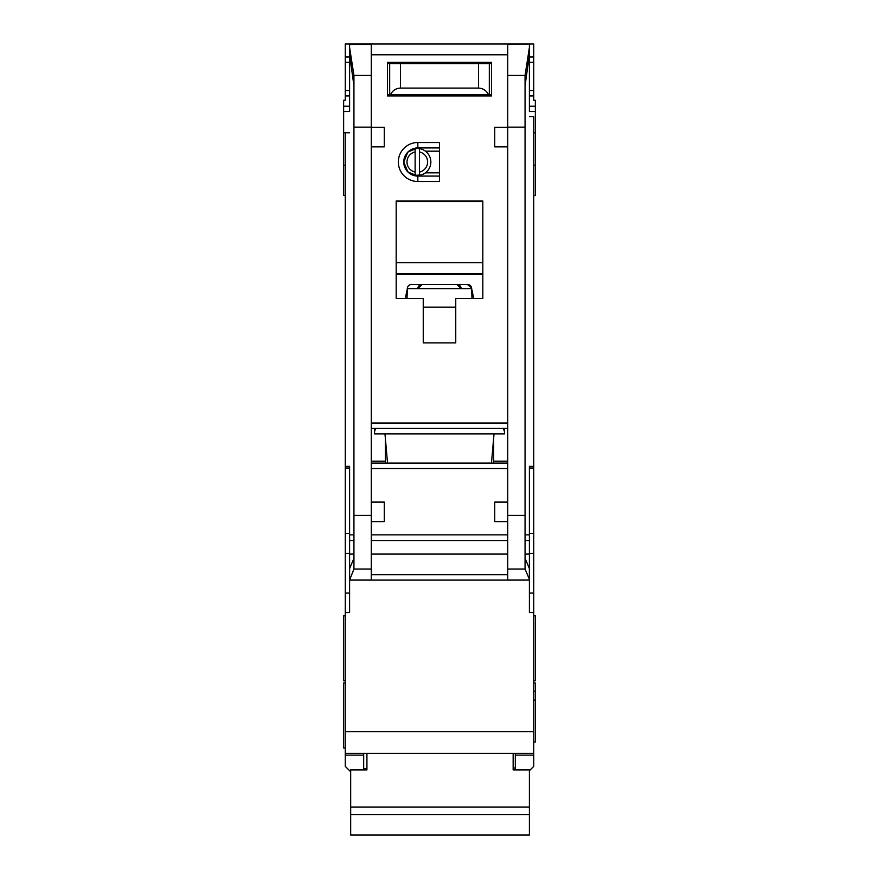 <?xml version="1.0" encoding="UTF-8"?>
<svg xmlns="http://www.w3.org/2000/svg" width="879" height="879" viewBox="0 0 879 879"><rect width="100%" height="100%" fill="white"/><g stroke="black" fill="none" stroke-linecap="round" stroke-linejoin="round"><path stroke-width="1.32" d="M421.579 174.855L415.13 175.371A13.537 13.537 0 0 1 403.758 162.011L407.878 171.965L417.844 176.086L417.844 181.503A19.492 19.492 0 0 1 398.341 162.011A19.492 19.492 0 0 1 417.844 142.508L439.5 142.508L439.5 181.503L417.844 181.503M363.686 753.38L363.686 755.127L345.271 755.127L345.271 766.367L350.15 771.246M423.249 62.365L423.249 63.717M455.751 62.365L455.751 63.717M525.06 85.768L529.4 54.784L529.4 111.106M349.6 111.106L349.6 43.95L533.729 43.95L533.729 100.272L535.355 100.272L535.355 132.762L533.729 132.762M345.271 612.575L349.6 612.575L349.6 580.085L529.4 580.085L529.4 612.575L533.729 612.575L533.729 731.713L345.271 731.713L345.271 132.762L343.645 132.762L343.645 111.534L349.6 111.534M533.729 195.577L535.355 195.577L535.355 132.762M533.729 680.807L535.355 680.807L535.355 615.827L533.729 615.827M533.729 742.008L535.355 742.008L535.355 682.972L533.729 682.972M533.729 700.134L535.355 700.134M343.645 132.762L343.645 195.577L345.271 195.577M345.271 682.972L343.645 682.972L343.645 747.963L345.271 747.963M345.271 615.827L343.645 615.827L343.645 680.807L345.271 680.807M349.6 95.943L345.271 95.943L345.271 100.272L343.645 100.272L343.645 111.534M491.471 463.101L494.031 433.863M374.52 428.447L374.52 433.863L504.48 433.863L504.48 428.447M387.529 463.101L384.969 433.863M417.844 142.508L417.844 147.925L407.878 152.045L403.758 162.011A14.075 14.075 0 0 0 417.844 176.086L439.5 176.086M488.263 580.085L390.737 580.085L488.263 580.085M419.459 151.946A10.284 10.284 0 0 1 419.459 172.064L419.459 175.371A13.537 13.537 0 0 0 419.459 148.639L419.459 172.064M413.02 174.855L408.845 172.833M415.13 172.064A10.284 10.284 0 0 1 415.13 151.946L415.13 175.371A13.537 13.537 0 0 0 419.459 175.371M408.845 151.177L415.13 148.65A13.537 13.537 0 0 0 403.758 162.011A14.075 14.075 0 0 1 417.844 147.925L439.5 147.925M419.459 148.639A13.537 13.537 0 0 0 415.13 148.639L415.13 151.946M439.5 172.833L425.425 172.833M439.5 151.177L425.425 151.177M507.732 146.848L494.734 146.848L494.734 127.345L507.732 127.345L507.732 580.03L529.4 580.03L529.356 568.482L525.06 558.297M349.6 44.444L371.268 44.444L371.268 127.345L384.266 127.345L384.266 146.848L371.268 146.848L371.268 502.096L384.266 502.096L384.266 521.599L371.301 521.599L371.268 502.096M423.249 298.475L396.176 298.475L396.176 200.994L482.824 200.994L482.824 298.475L455.751 298.475L455.751 342.887L423.249 342.887L423.249 298.475M387.507 62.365L491.493 62.365L491.493 95.943L387.507 95.943L387.507 62.365M385.343 438.192L385.343 463.101M385.343 461.156L371.268 461.156M371.268 428.447L507.732 428.447M507.732 463.101L371.268 463.101M493.657 438.192L493.657 463.101M493.657 461.156L507.732 461.156M507.732 502.096L494.734 502.096L494.734 521.599L507.699 521.599M529.4 54.784L529.4 47.51L525.06 75.429L525.06 569.032L529.4 579.316M529.4 43.95L507.732 44.444L507.732 127.345M371.268 127.345L371.268 146.848M349.6 47.51L353.94 75.429L353.94 569.032L371.268 569.032L371.268 580.03L349.6 580.03L353.94 569.032M503.403 428.447L504.48 431.699M374.52 431.699L375.597 428.447M371.268 569.032L371.301 521.599M353.94 558.297L349.644 568.482L349.6 574.668L349.6 466.353L345.271 466.353M349.6 574.668L349.6 579.316M529.4 116.533L533.729 116.533L533.729 466.353L529.4 466.353L529.4 574.668M396.176 298.475L396.176 275.171A20.58 20.58 0 0 1 396.682 274.622L482.318 274.622A20.58 20.58 0 0 1 482.824 275.171L482.318 274.622M482.824 298.475L482.824 275.171M455.751 342.887L423.249 342.887M387.507 95.943L416.756 95.943M462.244 95.943L491.493 95.943M345.271 132.762L349.6 132.762M349.6 54.784L353.94 85.768M345.271 755.127L345.271 753.38L533.729 753.38L533.729 755.127L515.314 755.127L515.314 753.38L533.729 753.38L533.729 731.713M345.271 731.713L345.271 753.38M345.271 95.943L345.271 43.95L349.6 43.95M533.729 466.353L533.729 612.575M529.4 770.707L533.729 766.367L533.729 755.127M529.4 47.51L529.4 44.444M407.01 289.971L405.351 298.475M471.99 298.475L471.594 287.905A4.329 4.329 0 0 0 467.342 284.4L411.658 284.4A4.329 4.329 0 0 0 407.406 287.905L407.01 298.475M473.649 298.475L471.99 289.971M396.176 275.171L396.682 274.622M396.176 273.567L482.824 273.567M482.824 201.544L396.176 201.544M363.686 755.127L363.686 769.938M349.6 56.948L345.271 56.948M529.4 56.948L533.729 56.948M529.4 95.943L533.729 95.943M515.314 755.127L515.314 769.938M533.729 691.246L535.355 691.246M406.131 294.476L407.01 294.476M471.748 288.73L407.252 288.73M467.342 284.4L471.594 287.905M472.869 294.476L471.99 294.476M387.507 94.58L390.584 94.58C392.616 90.471 395.924 88.307 400.505 88.087L478.495 88.087C483.076 88.307 486.384 90.471 488.416 94.58L491.493 94.58M488.416 94.58L390.584 94.58M491.493 63.717L387.507 63.717M450.334 95.943L450.334 94.58M428.666 95.943L428.666 94.58M513.149 753.38L513.149 769.938L529.4 769.938L529.4 835.05L350.688 835.05L350.688 814.657L529.4 814.657M350.688 814.657L350.688 769.938L366.928 769.938L366.928 753.38M422.173 284.4L417.844 288.73A4.329 4.329 0 0 1 422.173 284.4M456.827 284.4A4.329 4.329 0 0 1 461.156 288.73L456.827 284.4M350.688 807.043L529.4 807.043M489.317 94.58L489.317 63.717M389.683 94.58L389.683 63.717M397.264 62.365L397.264 63.717M481.736 62.365L481.736 63.717M529.4 111.534L535.355 111.534M371.268 423.03L507.732 423.03M371.268 54.784L507.732 54.784M371.268 468.518L507.732 468.518M507.732 534.861L371.268 534.861M507.732 515.358L525.06 515.358M507.732 127.136L525.06 127.136M371.268 127.136L353.94 127.136M353.94 515.358L371.268 515.358M507.732 574.668L371.268 574.668M507.732 540.519L371.268 540.519M507.732 569.032L525.06 569.032M525.06 75.429L507.732 75.429M371.268 75.429L353.94 75.429M353.94 540.519L349.6 540.519M349.6 554.089L353.94 554.089M349.6 534.861L353.94 534.861M349.6 468.035L345.271 468.035M349.6 533.355L345.271 533.355M349.6 553.341L345.271 553.341M349.6 593.072L345.271 593.072M529.4 593.072L533.729 593.072M529.4 553.341L533.729 553.341M529.4 533.355L533.729 533.355M529.4 468.035L533.729 468.035M529.4 534.861L525.06 534.861M529.4 540.519L525.06 540.519M529.4 554.089L525.06 554.089M507.732 554.089L371.268 554.089M396.176 262.733L482.824 262.733M423.249 307.145L455.751 307.145M343.645 106.238L349.6 106.238M349.6 90.526L345.271 90.526M345.271 62.365L349.6 62.365M529.4 62.365L533.729 62.365M533.729 90.526L529.4 90.526M535.355 106.238L529.4 106.238M478.495 88.087L478.495 63.717M400.505 88.087L400.505 63.717M345.271 165.252L343.645 165.252M533.729 165.252L535.355 165.252M513.149 767.993L515.314 767.993M363.686 768.543L366.928 768.543"/></g></svg>
